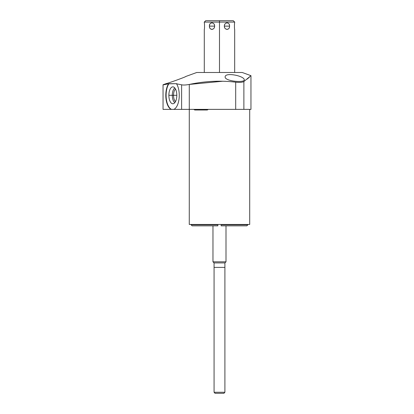 <?xml version="1.0" encoding="UTF-8"?>
<svg xmlns="http://www.w3.org/2000/svg" width="414" height="414" viewBox="0 0 414 414"><rect width="100%" height="100%" fill="white"/><g stroke="black" fill="none" stroke-linecap="round" stroke-linejoin="round"><path stroke-width="0.62" d="M242.237 72.491L196.738 72.491L185.638 76.528L196.738 72.491L242.237 72.491L250.956 75.664L242.237 72.491M249.704 109.379L249.704 224.455L249.704 109.379L243.877 109.379L250.956 109.379L250.956 75.664L243.877 81.537C242.345 82.386 239.618 82.603 235.695 82.184C220.564 80.352 205.09 81.103 189.281 84.435L222.763 81.232M166.5 83.493L163.044 84.751L166.5 83.493C165.657 84.135 186.792 76.6 185.638 76.528C186.792 76.6 165.657 84.135 166.5 83.493M173.808 109.379L163.044 109.379L163.044 84.751L168.519 83.814L163.044 84.917L163.044 109.379L171.562 109.379A14.33 6.727 90 0 1 166.268 98.382A14.33 6.727 90 0 1 168.912 83.68L168.519 83.814A14.33 6.727 -90 0 0 165.973 98.496A14.33 6.727 -90 0 0 171.256 109.379A14.33 6.727 -90 0 1 165.973 98.496A14.33 6.727 -90 0 1 168.519 83.814L176.768 83.68L168.912 83.68A14.33 6.727 90 0 0 166.268 98.382A14.33 6.727 90 0 0 171.562 109.379L173.808 109.379A14.33 6.727 -90 0 0 179.091 98.496A14.33 6.727 -90 0 0 176.545 83.814L181.611 84.803L176.545 83.814A14.33 6.727 -90 0 1 179.091 98.496A14.33 6.727 -90 0 1 173.808 109.379L181.611 109.379L173.808 109.379M189.281 84.435L189.281 109.379L235.695 109.379L235.695 82.184L235.695 109.379L243.877 109.379L181.611 109.379L181.611 84.803L181.611 109.379L189.281 109.379L189.27 224.455L189.281 84.435C185.855 85.072 183.298 85.196 181.611 84.803C183.298 85.196 185.855 85.072 189.281 84.435C205.09 81.103 220.564 80.352 235.695 82.184C239.618 82.603 242.345 82.386 243.877 81.537L243.877 109.379L243.877 81.537M249.704 224.455L189.27 224.455L249.704 224.455M207.554 225.842L192.639 225.842L217.857 225.842L217.857 224.455L217.857 224.802L191.077 224.802L191.077 224.455L191.077 224.802L217.857 224.802L217.857 225.842L192.117 225.842L191.077 224.802M247.898 224.455L247.898 224.802L221.117 224.802L221.117 224.455L221.117 225.842L221.117 224.802L247.898 224.802L247.898 224.455M247.898 224.802L246.858 225.842L221.117 225.842M225.997 225.842L225.997 261.829L212.972 261.829L212.972 225.842L212.972 261.829L214.069 262.921L212.972 261.829L225.997 261.829L225.997 225.842M224.905 262.921L225.997 261.829L224.905 262.921L214.069 262.921L224.905 262.921L224.905 392.26L214.069 392.26L214.069 262.921L214.069 392.26L215.109 393.3L214.069 392.26L224.905 392.26L224.905 262.921M224.036 393.129L224.905 392.26L224.036 393.129M225.133 77.02C224.911 81.253 244.762 83.105 244.27 79.742C244.203 75.855 224.745 71.927 225.133 77.02C224.911 81.253 244.762 83.105 244.27 79.742C244.203 75.855 224.745 71.927 225.133 77.02M168.871 95.308A8.456 3.969 -90 0 0 172.84 103.769A8.456 3.969 -90 0 0 176.809 95.308A8.456 3.969 -90 0 0 172.84 86.852A8.456 3.969 -90 0 0 168.871 95.308A8.456 3.969 -90 0 0 173.29 103.712A8.456 3.969 -90 0 0 176.809 95.308A8.456 3.969 -90 0 0 173.29 86.909A8.456 3.969 -90 0 0 168.871 95.308L172.302 95.308L168.871 95.308M166.5 84.12L163.044 84.917M247.174 79.09L249.383 77.201M174.811 102.651A7.716 3.622 90 0 1 172.302 95.308A7.716 3.622 90 0 1 174.811 87.965A7.716 3.622 -90 0 0 172.302 95.308L173.528 95.308A6.81 3.198 90 0 1 175.495 89.026A6.81 3.198 -90 0 0 173.528 95.308L172.302 95.308A7.716 3.622 -90 0 0 174.811 102.651M175.495 101.596A6.81 3.198 90 0 1 173.528 95.308A6.81 3.198 -90 0 0 175.495 101.596M176.809 95.308L173.528 95.308L176.809 95.308M201.044 109.379L201.044 110.005L201.044 109.379M219.487 72.491L219.487 22.087L234.681 22.087L219.487 22.087L219.487 72.491M224.336 26.118C224.512 30.434 229.692 30.434 229.532 26.118C229.692 21.802 224.512 21.802 224.336 26.118C224.202 30.32 229.987 30.32 229.532 26.118L224.336 26.118L229.532 26.118C229.987 21.916 224.202 21.916 224.336 26.118M234.681 22.817C234.277 23.329 234.438 29.963 234.681 29.42C234.355 29.446 234.355 22.796 234.681 22.817L234.681 22.087L233.294 20.7L219.487 20.7L219.487 22.087L204.288 22.087L219.487 22.087L219.487 20.7L205.68 20.7L204.288 22.087L204.288 22.817C204.542 22.289 204.692 28.944 204.288 29.42C204.619 29.441 204.619 22.791 204.288 22.817M209.437 26.118C209.282 30.434 214.462 30.434 214.638 26.118C214.462 21.802 209.277 21.802 209.437 26.118C208.987 30.32 214.773 30.32 214.638 26.118L209.437 26.118L214.638 26.118C214.773 21.916 208.987 21.916 209.437 26.118L209.562 25.057M209.919 24.115L210.436 23.427M224.036 393.3L214.938 393.3M224.905 267.387L214.069 267.387M193.726 109.379L194.792 110.005L207.295 110.005L208.356 109.379M234.681 72.491L234.681 29.42M204.288 72.491L204.288 29.42"/></g></svg>
